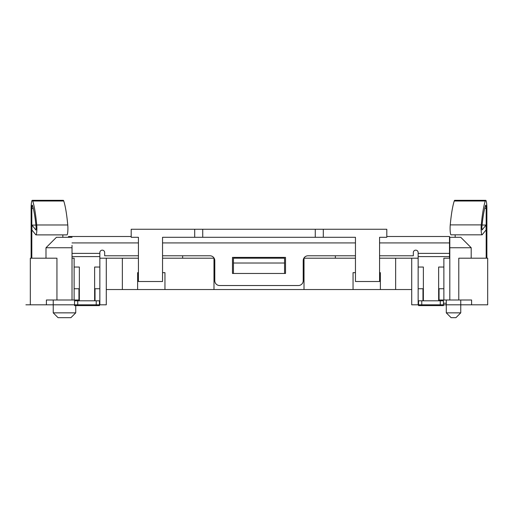 <?xml version="1.0" encoding="UTF-8"?>
<svg xmlns="http://www.w3.org/2000/svg" width="518" height="518" viewBox="0 0 518 518"><rect width="100%" height="100%" fill="white"/><g stroke="black" fill="none" stroke-linecap="round" stroke-linejoin="round"><path stroke-width="0.78" d="M46.4 304.817L46.4 299.993L56.941 299.993L56.941 258.197L30.322 258.197L30.322 304.817L25.9 304.817L53.231 304.817M458.786 299.993L458.786 258.197L487.678 258.197L487.678 304.817L471.6 304.817L471.6 299.993L449.805 299.993L449.805 247.746L471.199 247.746L471.199 258.197M72.021 258.197L74.126 258.197L74.126 299.993L72.021 299.993L72.021 247.746L45.992 247.746L45.992 258.197M56.941 299.993L72.021 299.993M138.429 255.782L104.675 255.782L104.675 252.57A2.409 2.409 0 0 0 102.26 250.155A2.409 2.409 0 0 0 99.851 252.57L99.851 253.373L72.021 253.373L99.851 253.373L99.851 256.591L72.021 256.591M99.45 304.817L99.851 304.817L99.851 256.591M449.501 258.197L449.501 242.923L379.571 242.923M379.571 255.782L413.325 255.782L413.325 252.57A2.409 2.409 0 0 1 415.74 250.155A2.409 2.409 0 0 1 418.149 252.57L418.149 258.197L379.571 258.197M162.542 255.782L209.971 255.782A4.824 4.824 0 0 1 214.789 260.606L214.789 280.704A4.824 4.824 0 0 0 219.613 285.528L298.387 285.528A4.824 4.824 0 0 0 303.211 280.704L303.211 260.606A4.824 4.824 0 0 1 308.029 255.782L355.458 255.782M232.472 257.394L285.528 257.394L285.528 273.465L232.472 273.465L232.472 257.394M284.563 263.021L233.437 263.021L233.437 258.197L284.563 258.197L284.563 273.465M411.719 289.543L164.957 289.543L164.957 272.662L162.542 272.662M182.64 255.782L182.64 258.197M335.36 258.197L335.36 255.782M138.429 258.197L122.358 258.197L122.358 289.543L164.957 289.543M122.358 289.543L106.281 289.543M137.626 289.543L137.626 272.662L138.429 272.662M213.986 289.543L213.986 258.197L162.542 258.197M122.358 258.197L99.851 258.197M99.851 304.817L106.281 304.817L106.281 258.197M418.149 267.035L423.374 267.035L423.374 300.796M438.649 300.796L438.649 267.035L443.874 267.035M74.126 267.035L79.351 267.035L79.351 300.796M94.626 300.796L94.626 267.035L99.851 267.035M96.231 300.796L99.45 300.796L99.45 305.62L74.527 305.62L74.527 300.796L96.231 300.796L96.231 305.62M440.255 300.796L443.473 300.796L443.473 305.62L418.55 305.62L418.55 300.796L440.255 300.796L440.255 305.62M449.501 253.373L418.149 253.373M386.804 236.493L449.501 236.493L449.501 242.923M131.196 236.493L68.499 236.493L68.499 237.296M194.697 237.296L194.697 229.26L131.196 229.26L131.196 237.296L138.429 237.296L138.429 281.507L162.542 281.507L162.542 237.296L355.458 237.296L355.458 281.507L379.571 281.507L379.571 237.296L386.804 237.296L386.804 229.26L315.268 229.26L315.268 237.296M422.973 299.993L423.374 299.993M438.649 299.993L449.805 299.993L449.805 258.197L443.874 258.197L443.874 299.993M471.6 299.993L459.544 299.993M79.351 299.993L74.126 299.993M95.027 299.993L94.626 299.993M422.973 300.796L422.973 288.74L418.149 288.74M443.874 288.74L439.05 288.74L439.05 299.993M78.95 299.993L78.95 288.74L74.126 288.74M99.851 288.74L95.027 288.74L95.027 300.796M418.55 304.817L418.149 304.817L418.149 258.197M411.719 258.197L411.719 304.817L418.149 304.817M355.458 258.197L304.014 258.197L304.014 289.543M449.805 237.296L449.805 247.746L449.805 237.296L460.755 237.296L471.199 247.746M446.283 303.211L443.473 303.211M72.021 245.344L72.021 247.746M45.992 247.746L56.443 237.296L72.021 237.296M62.84 237.296L62.84 234.887M31.812 258.197L31.812 208.359A3.218 0.46 90 0 1 32.271 205.147A3.218 0.46 90 0 1 32.453 205.419A59.479 8.476 90 0 1 36.15 227.583L35.956 230.063L31.928 225.097L31.928 229.998L35.8 234.79A6.43 0.919 -90 0 0 35.956 234.887L66.984 234.887A6.43 0.919 -90 0 0 67.793 231.533A6.43 0.919 -90 0 0 67.754 224.974A64.303 9.162 -90 0 0 63.759 201.01A8.035 1.146 -90 0 0 63.3 200.324L32.271 200.324A8.035 1.146 -90 0 0 31.125 208.359L31.125 258.197M35.956 234.887A6.43 0.919 -90 0 0 36.765 231.533A6.43 0.919 -90 0 0 36.726 224.974A64.303 9.162 -90 0 0 32.731 201.01A8.035 1.146 -90 0 0 32.271 200.324M486.875 258.197L486.875 208.359A8.035 1.146 90 0 0 485.729 200.324A8.035 1.146 90 0 0 485.269 201.003A64.303 9.162 90 0 0 481.274 224.896A6.43 0.919 90 0 0 481.235 231.462A6.43 0.919 90 0 0 482.044 234.822A6.43 0.919 90 0 0 482.2 234.725L486.072 229.934L486.072 225.039L482.083 229.979L481.85 227.519A59.479 8.476 -90 0 1 485.547 205.419A3.218 0.46 -90 0 1 485.729 205.147A3.218 0.46 -90 0 1 486.188 208.359L486.188 258.197M485.729 200.324L454.7 200.324A8.035 1.146 90 0 0 454.241 201.003A64.303 9.162 90 0 0 450.246 224.896A6.43 0.919 90 0 0 450.207 231.462A6.43 0.919 90 0 0 451.016 234.822L482.044 234.822M455.16 234.822L455.16 237.296M482.09 225.039L486.072 225.039M35.91 225.097L31.928 225.097M395.642 258.197L395.642 289.543M380.374 289.543L380.374 272.662L379.571 272.662M355.458 272.662L353.043 272.662L353.043 289.543M202.732 237.296L202.732 229.26L315.268 229.26M194.697 229.26L202.732 229.26M460.755 299.993L460.755 312.853L446.283 312.853L446.283 299.993M446.283 312.853L451.107 317.676L455.931 317.676L460.755 312.853M70.914 317.676L58.055 317.676L53.231 312.853L75.738 312.853L70.914 317.676M75.738 299.993L75.738 300.796M75.738 305.62L75.738 312.853M53.231 299.993L53.231 312.853M233.437 263.021L233.437 273.465M460.755 304.817L446.283 304.817M487.678 304.817L414.937 304.817M443.473 304.817L471.6 304.817M103.063 304.817L30.322 304.817M355.458 242.923L162.542 242.923M138.429 242.923L72.021 242.923M449.501 256.591L418.149 256.591M77.745 300.796L77.745 305.62M484.719 208.359L486.188 208.359M450.246 224.896L481.274 224.896M454.241 201.003L485.269 201.003M33.275 208.359L31.812 208.359M67.754 224.974L36.726 224.974M63.759 201.01L32.731 201.01M421.769 300.796L421.769 305.62M323.303 237.296L323.303 229.26"/></g></svg>
